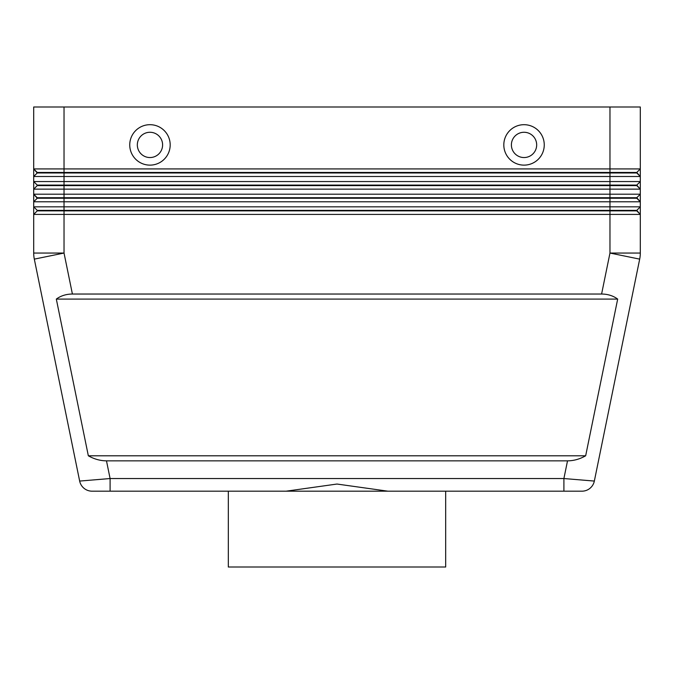 <?xml version="1.0" encoding="UTF-8"?>
<svg xmlns="http://www.w3.org/2000/svg" width="674" height="674" viewBox="0 0 674 674"><rect width="100%" height="100%" fill="white"/><g stroke="black" fill="none" stroke-linecap="round" stroke-linejoin="round"><path stroke-width="1.01" d="M567.516 460.848L106.484 460.848C100.266 460.805 94.217 459.12 88.336 455.793L56.321 299.088C60.845 295.76 66.204 294.075 72.404 294.033L601.596 294.033C607.796 294.075 613.155 295.76 617.679 299.088L585.664 455.793C579.783 459.12 573.734 460.805 567.516 460.848L563.902 478.54L563.902 491.178L581.957 491.178A12.638 12.638 0 0 0 594.342 481.067L563.902 478.54L110.098 478.54L110.098 491.178L92.043 491.178L563.902 491.178L445.683 491.178L445.683 567.003L228.317 567.003L228.317 491.178M106.484 460.848L110.098 478.54L79.658 481.067L34.315 259.128L79.658 481.067A12.638 12.638 0 0 0 84.048 488.33A12.638 12.638 0 0 1 79.658 481.067A12.638 12.638 0 0 0 92.043 491.178A12.638 12.638 0 0 1 84.048 488.33A12.638 12.638 0 0 0 92.043 491.178A12.638 12.638 0 0 1 84.048 488.33M64.03 106.998L640.3 106.998L640.3 168.921L64.03 168.921L64.03 106.998L33.7 106.998L33.7 168.921L37.239 172.965L636.761 172.965L640.3 176.504L640.3 168.921L636.761 172.46L37.239 172.46L33.7 168.921L33.7 176.504L640.3 176.504L640.3 181.559L33.7 181.559L37.239 185.097L33.7 181.559L33.7 189.141L640.3 189.141L640.3 181.559L636.761 185.097L37.239 185.097L37.239 185.603L636.761 185.603L640.3 189.141L636.761 185.097M37.239 172.965L33.7 176.504L33.7 181.559M37.239 185.603L33.7 189.141L33.7 194.196L64.03 194.196L64.03 198.24L37.239 198.24L33.7 194.196L37.239 197.735L636.761 197.735L640.3 194.196L64.03 194.196L64.03 168.921L33.7 168.921M37.239 198.24L33.7 201.779L640.3 201.779L640.3 189.141M631.42 206.834L33.7 206.834L33.7 214.416L640.3 214.416L640.3 206.834L631.42 206.834M640.3 201.779L640.3 206.834L636.761 210.372L64.03 210.372L64.03 198.24L636.761 198.24L640.3 201.779L636.761 197.735M72.404 294.033L64.03 253.053L64.03 210.372L37.239 210.372L37.239 210.878L636.761 210.878L640.3 214.416L636.761 210.372M37.239 210.878L33.7 214.416L33.7 253.053A30.33 30.33 0 0 0 34.315 259.128A30.33 30.33 0 0 1 33.7 253.053L64.03 253.053L34.315 259.128M149.965 132.273A12.638 12.638 0 0 0 137.328 144.91A12.638 12.638 0 0 0 149.965 157.548A12.638 12.638 0 0 0 162.602 144.91A12.638 12.638 0 0 0 149.965 132.273A12.638 12.638 0 0 0 137.328 144.91A12.638 12.638 0 0 0 149.965 157.548A12.638 12.638 0 0 0 162.602 144.91A12.638 12.638 0 0 0 149.965 132.273M149.965 165.13A20.22 20.22 0 0 1 129.745 144.91A20.22 20.22 0 0 1 149.965 124.69A20.22 20.22 0 0 1 170.185 144.91A20.22 20.22 0 0 1 149.965 165.13M524.035 165.13A20.22 20.22 0 0 1 503.815 144.91A20.22 20.22 0 0 1 524.035 124.69A20.22 20.22 0 0 1 544.255 144.91A20.22 20.22 0 0 1 524.035 165.13M524.035 157.548A12.638 12.638 0 0 1 511.398 144.91A12.638 12.638 0 0 1 524.035 132.273A12.638 12.638 0 0 1 536.673 144.91A12.638 12.638 0 0 1 524.035 157.548M286.138 491.178L337 484.042L387.862 491.178M640.148 256.103A30.33 30.33 0 0 0 640.3 253.053A30.33 30.33 0 0 1 639.685 259.128L594.342 481.067A12.638 12.638 0 0 1 589.952 488.33A12.638 12.638 0 0 0 594.342 481.067A12.638 12.638 0 0 1 581.957 491.178L563.902 491.178M37.239 210.372L33.7 206.834L37.239 210.372M33.7 194.196L33.7 206.834M639.685 259.128L609.97 253.053L640.3 253.053L640.3 214.416M636.761 172.46L640.3 176.504M56.321 299.088L617.679 299.088M88.336 455.793L585.664 455.793M609.97 106.998L609.97 253.053L601.596 294.033M589.952 488.33A12.638 12.638 0 0 1 581.957 491.178"/></g></svg>
